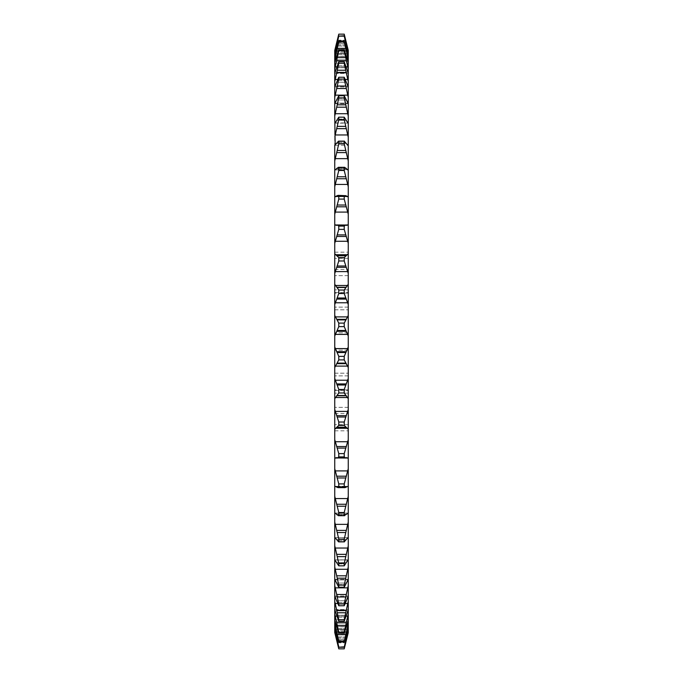 <?xml version="1.0" encoding="UTF-8"?>
<svg xmlns="http://www.w3.org/2000/svg" width="683" height="683" viewBox="0 0 683 683"><rect width="100%" height="100%" fill="white"/><g stroke="black" fill="none" stroke-linecap="round" stroke-linejoin="round"><path stroke-width="0.51" stroke-dasharray="3.42 2.56" d="M334.747 298.48L334.747 289.831L334.747 298.48M348.253 298.48L348.253 289.831L348.253 298.48M334.747 384.52L334.747 375.872L334.747 384.52M348.253 384.52L348.253 375.872L348.253 384.52M348.253 50.286L348.253 103.628L344.223 95.757L348.253 116.025L348.253 123.145L344.223 117.16L344.223 119.585L348.253 137.274L348.253 315.495L344.223 323.102L338.777 323.102L334.747 315.495L334.747 389.899L334.747 293.101L334.747 367.505L338.777 359.898L344.223 359.898L348.253 367.505L348.253 378.45L344.223 389.481L344.223 392.964L345.709 395.483L347.826 397.523L348.253 399.495L348.253 396.097L348.253 408.212L348.253 387.696L348.253 409.467L344.223 422.026L344.223 425.424L348.253 429.257L348.253 439.681L344.223 453.623L344.223 456.901L345.709 457.969L346.862 457.584L336.138 457.584L345.385 458.037L337.291 457.969L338.777 456.901L344.223 456.901M348.253 315.495L348.253 389.899L348.253 293.101L348.253 347.007L344.223 356.381L344.223 359.898M334.747 266.985L334.747 258.336L334.747 266.985M348.253 266.985L348.253 258.336L348.253 266.985M334.747 416.015L334.747 424.664L334.747 416.015M348.253 416.015L348.253 424.664L348.253 416.015M348.253 422.171L348.253 413.522L348.253 422.171M334.747 422.171L334.747 413.522L334.747 422.171M348.253 381.831L348.253 373.183L348.253 381.831M334.747 381.831L334.747 373.183L334.747 381.831M348.253 301.169L348.253 292.52L348.253 301.169M334.747 301.169L334.747 292.52L334.747 301.169M348.253 260.829L348.253 269.478L348.253 260.829M334.747 260.829L334.747 269.478L334.747 260.829M348.253 62.418L344.223 49.68L348.253 68.974M344.223 49.68L338.777 49.68L334.747 62.418L334.747 68.974L338.777 50.807L344.223 50.807M348.253 73.055L344.223 61.82L348.253 81.678M347.826 79.45L335.174 79.45L338.777 63.297L344.223 63.297M348.253 86.835L344.223 77.239L348.253 97.421M347.826 95.142L335.174 95.142L338.777 79.057L344.223 79.057M344.223 95.757L338.777 95.757L334.747 103.594L334.747 160.915L338.777 143.874L344.223 143.874L348.253 160.915M344.223 117.16L338.777 117.16L334.747 123.145L348.253 123.145L348.253 137.274M334.747 116.025L338.777 97.891L344.223 97.891M344.411 141.133L338.777 141.185L334.747 145.266L347.826 145.266L344.223 141.185L344.223 143.874M334.747 137.274L338.777 119.585L344.223 119.585M334.747 160.915L334.747 169.674L348.253 169.674L344.223 167.566L338.777 167.566L334.747 169.674L334.747 186.672L338.777 170.477L344.223 170.477L348.253 186.672M348.253 196.106L347.826 196.61L345.709 195.662L337.291 195.662L335.174 196.61L334.747 196.106L334.747 214.249L338.777 199.094L344.223 199.094L348.253 214.249M334.747 186.672L334.747 196.106M348.253 224.237L347.826 224.98L345.709 225.031L344.223 226.099L338.777 226.099L337.291 225.031L335.174 224.98L334.747 224.237L334.747 243.319L338.777 229.377L344.223 229.377L348.253 243.319M334.747 214.249L334.747 224.237M348.253 253.743L344.223 257.576L338.777 257.576L334.747 253.743L334.747 273.533L338.777 260.974L344.223 260.974L348.253 273.533M334.747 243.319L334.747 253.743M347.997 287.014L348.253 274.003L347.997 292.256L348.253 276.111L348.253 284.316L344.223 290.036L338.777 290.036L334.747 284.282L334.747 304.55L338.777 293.519L344.223 293.519L348.253 304.55M334.747 273.533L334.747 284.282M334.747 304.55L334.747 315.495M344.223 356.381L338.777 356.381L334.747 347.007M344.223 389.481L338.777 389.481L334.747 378.45L334.747 398.718L338.777 392.964L344.223 392.964M334.747 367.505L334.747 378.45M344.223 422.026L338.777 422.026L334.747 409.467L334.747 429.257L338.777 425.424L344.223 425.424M334.747 398.718L334.747 409.467M344.223 453.623L338.777 453.623L334.747 439.681L334.747 458.763L335.174 458.02L336.676 457.704L346.324 457.704L347.826 458.02L348.253 458.763L348.253 468.751L344.223 483.905L344.223 487.022L345.709 487.338L347.826 486.39L348.253 486.894L348.253 496.328L344.223 512.523L344.223 515.434L344.727 515.691L338.273 515.691L344.223 515.434L348.253 513.326L348.253 522.085L344.223 539.126L344.437 541.867L338.563 541.867L344.223 541.815L348.253 537.734L348.253 579.406L344.223 587.243L344.223 585.109L338.777 585.109L338.777 587.243L344.223 587.243M334.747 429.257L334.747 439.681M344.223 483.905L338.777 483.905L334.747 468.751L334.747 486.894L335.592 486.305L347.408 486.305L335.174 486.39L337.957 487.636L345.043 487.636L337.291 487.338L344.223 487.022M334.747 458.763L334.747 468.751M335.174 498.556L334.747 496.328L334.747 513.326L338.777 515.434L338.777 512.523L335.174 498.556L347.826 498.556M334.747 486.894L334.747 496.328M335.174 524.365L334.747 522.085L334.747 537.734L338.777 541.815L338.777 539.126L335.174 524.365L347.826 524.365M335.174 513.07L347.826 513.07L334.747 513.326L334.747 522.085M348.253 545.726L344.223 563.415L344.223 565.84L348.253 559.855L335.174 560.094L338.777 565.84L344.223 565.84M344.223 563.415L338.777 563.415L334.747 545.726L334.747 559.855L347.826 560.094M348.253 566.975L344.223 585.109M338.777 585.109L334.747 566.975L334.747 579.406L338.777 587.243M344.223 603.943L338.777 603.943L335.174 587.858L347.826 587.858L344.223 605.761L348.253 596.011L348.253 632.714M348.253 601.322L344.223 619.703L344.223 621.18L348.253 609.945M344.223 619.703L338.777 619.703L334.747 601.322L334.747 609.945L338.777 621.18L344.223 621.18M348.253 614.026L344.223 632.193L348.253 620.582M344.223 632.193L338.777 632.193L334.747 614.026L334.747 620.582L338.777 633.32L344.223 633.32M347.997 388.345L347.997 404.063L348.253 388.345M348.253 406.308L348.253 407.742M348.253 400.648L347.997 408.212L348.253 400.648M348.253 388.525L347.997 387.696L348.253 388.525M348.253 395.064L347.997 394.313L348.253 395.064M348.253 290.164L348.253 285.315L347.997 290.164M348.253 280.073L347.997 279.595L348.253 280.073M347.997 284.316L347.997 291.897L347.997 280.986L348.253 287.014M348.253 278.741L347.997 279.304L348.253 278.741M347.997 280.047L348.253 280.5L348.253 280.021M348.253 285.076L347.997 285.571L348.253 285.076M347.997 280.568L348.253 275.864L348.253 280.568M348.253 51.063L344.223 35.764L348.253 53.283M348.253 579.449L348.253 596.165M348.253 522.085L348.253 537.734L335.174 537.734L347.826 537.734M348.253 496.328L348.253 513.326M348.253 468.751L348.253 486.894M348.253 439.681L348.253 458.763M348.253 409.467L348.253 429.257M348.253 378.45L347.997 398.684M348.253 347.007L348.253 367.505M348.253 103.594L348.253 116.025M348.253 55.058L344.223 40.963L348.253 59.472M338.777 170.477L338.777 167.566L338.273 167.309L344.727 167.309L344.223 167.566L344.223 170.477M345.709 195.662L337.291 195.662M335.592 196.695L347.408 196.695M344.223 195.978L344.223 199.094M345.709 225.031L337.291 225.031M346.862 225.416L336.138 225.416M344.223 226.099L344.223 229.377M344.223 257.576L344.223 260.974M344.223 290.036L344.223 293.519M344.223 323.102L344.223 326.619L348.253 335.993M348.253 585.579L348.082 586.552M348.253 623.528L344.223 641.277L348.253 627.942M348.253 629.717L344.223 646.852L348.253 631.937M348.253 632.535L345.069 645.426M344.223 648.841L338.777 648.85L334.747 632.714M344.223 35.764L338.777 35.764L344.223 36.148M344.223 40.963L338.777 40.963L338.777 41.723L344.223 41.723M338.777 49.68L338.777 50.807M344.223 61.82L338.777 61.82L338.777 63.297M344.223 77.239L338.777 77.239L338.777 79.057M338.777 95.757L338.777 97.891M338.777 117.16L338.777 119.585M344.437 141.133L338.563 141.133L338.777 143.874M338.777 195.978L338.777 199.094M338.777 226.099L338.777 229.377M338.777 257.576L338.777 260.974M338.777 290.036L338.777 293.519M338.777 323.102L338.777 326.619L344.223 326.619M338.777 356.381L338.777 359.898M338.777 389.481L338.777 392.964M338.777 422.026L338.777 425.424M338.777 453.623L338.777 456.901M338.777 483.905L338.777 487.022M344.223 512.523L338.777 512.523M344.223 539.126L338.777 539.126M338.777 563.415L338.777 565.84M338.777 603.943L338.777 605.761L344.223 605.761M338.777 619.703L338.777 621.18M338.777 632.193L338.777 633.32M344.223 641.277L338.777 641.277L338.777 642.037L344.223 642.037M344.223 646.852L338.777 646.852L344.223 647.236M338.777 35.764L334.747 51.063L334.747 53.283L338.777 36.148M338.777 40.963L334.747 55.058L334.747 59.472L338.777 41.723M338.777 61.82L334.747 73.055L334.918 96.448M338.777 77.239L334.747 86.835M334.747 335.993L338.777 326.619M334.747 545.726L335.174 537.734M334.747 566.975L334.747 559.855L335.174 560.094M335.174 587.858L334.747 585.579L334.747 596.165L338.777 605.761M338.777 641.277L334.747 623.528L334.747 627.942L338.777 642.037M338.777 646.852L334.747 629.717L334.747 631.937L338.777 647.236M334.747 50.286L334.747 51.063M334.747 53.283L334.747 55.058M334.747 59.472L334.747 62.418M334.747 68.974L334.747 73.055M334.747 97.421L334.747 103.594M334.747 579.449L334.747 585.579M334.747 596.165L334.747 601.322M334.747 609.945L334.747 614.026M334.747 620.582L334.747 623.528M334.747 627.942L334.747 629.717M334.747 631.937L334.747 632.535M338.777 34.15L344.223 34.159L348.253 50.465M334.747 50.465L337.931 37.574M347.997 389.959L348.253 389.37L347.997 389.959M347.997 279.134L347.997 281.848L348.253 279.134M347.997 281.985L347.997 280.073L348.253 281.985M347.997 277.247L347.997 281.934L348.253 277.247M347.997 401.177L347.997 399.982L348.253 401.177M347.997 388.951L348.253 389.515L347.997 388.951M347.997 400.699L347.997 406.624L348.253 400.699M347.997 407.742L347.997 406.308M335.174 66.832L347.826 66.832M335.174 224.98L347.826 224.98M335.174 254.725L347.826 254.725M335.174 285.477L347.826 285.477M335.174 316.895L347.826 316.895M335.174 348.595L347.826 348.595M335.174 380.218L347.826 380.218M335.174 411.379L347.826 411.379M335.174 441.73L347.826 441.73M335.174 470.903L347.826 470.903M335.174 548.039L347.826 548.039M335.174 569.28L347.826 569.28M336.676 594.492L346.324 594.492M336.676 610.226L346.324 610.226M336.676 622.811L346.324 622.811M337.598 40.16L345.402 40.16M336.958 42.628L346.042 42.628M335.379 48.706L347.621 48.706M335.174 49.475L347.826 49.475L335.174 49.475M336.676 43.729L346.324 43.729L336.676 43.729M337.291 41.356L345.709 41.356L337.291 41.356M337.291 46.068L345.709 46.068L337.291 46.068M336.676 48.322L346.324 48.322L336.676 48.322M335.174 53.667L347.826 53.667L335.174 53.667M335.831 51.37L347.169 51.37M337.573 45.027L345.427 45.027M338.298 42.5L344.702 42.5M337.291 54.239L345.709 54.239L337.291 54.239M336.676 56.356L346.324 56.356L336.676 56.356M335.174 61.231L347.826 61.231L335.174 61.231M336.36 57.44L346.64 57.44M338.333 50.909L344.667 50.909M337.291 65.781L345.709 65.781L337.291 65.781M336.676 67.728L346.324 67.728L336.676 67.728M335.174 72.091L347.826 72.091L335.174 72.091M336.958 66.832L346.042 66.832M337.291 80.56L345.709 80.56L337.291 80.56M336.676 82.31L346.324 82.31L336.676 82.31M335.174 86.101L347.826 86.101L335.174 86.101M337.701 79.45L345.299 79.45M337.291 98.395L345.709 98.395L337.291 98.395M336.676 99.931L346.324 99.931L336.676 99.931M335.174 103.107L347.826 103.107L335.174 103.107M337.291 119.081L345.709 119.081L337.291 119.081M336.676 120.387L346.324 120.387L336.676 120.387M335.174 122.906L347.826 122.906M337.291 142.371L345.709 142.371L337.291 142.371M336.676 143.439L346.324 143.439L336.676 143.439M335.174 145.266L347.826 145.266M337.291 168.001L345.709 168.001L337.291 168.001M336.676 168.803L346.324 168.803L336.676 168.803M335.174 169.93L347.826 169.93M336.676 196.2L346.324 196.2L336.676 196.2M336.027 196.61L346.973 196.61M337.453 224.98L345.547 224.98M337.453 458.02L345.547 458.02M336.027 486.39L346.973 486.39M336.676 486.8L346.324 486.8L336.676 486.8M336.676 514.197L346.324 514.197L336.676 514.197M337.291 514.999L345.709 514.999L337.291 514.999M336.676 539.561L346.324 539.561L336.676 539.561M337.291 540.629L345.709 540.629L337.291 540.629M336.676 562.613L346.324 562.613L336.676 562.613M337.291 563.919L345.709 563.919L337.291 563.919M335.174 579.893L347.826 579.893L335.174 579.893M336.676 583.069L346.324 583.069L336.676 583.069M337.291 584.605L345.709 584.605L337.291 584.605M337.701 603.55L345.299 603.55M335.174 596.899L347.826 596.899L335.174 596.899M336.676 600.69L346.324 600.69L336.676 600.69M337.291 602.44L345.709 602.44L337.291 602.44M336.958 616.168L346.042 616.168M335.174 610.909L347.826 610.909L335.174 610.909M336.676 615.272L346.324 615.272L336.676 615.272M337.291 617.219L345.709 617.219L337.291 617.219M338.333 632.091L344.667 632.091M336.36 625.56L346.64 625.56M335.174 621.769L347.826 621.769L335.174 621.769M336.676 626.644L346.324 626.644L336.676 626.644M337.291 628.761L345.709 628.761L337.291 628.761M338.298 640.5L344.702 640.5M337.573 637.973L345.427 637.973M335.831 631.63L347.169 631.63M335.174 629.333L347.826 629.333L335.174 629.333M336.676 634.678L346.324 634.678L336.676 634.678M337.291 636.932L345.709 636.932L337.291 636.932M337.598 642.84L345.402 642.84M336.958 640.372L346.042 640.372M335.379 634.294L347.621 634.294M335.174 633.525L347.826 633.525L335.174 633.525M336.676 639.271L346.324 639.271L336.676 639.271M337.291 641.644L345.709 641.644L337.291 641.644M335.174 634.294L347.826 634.294M336.676 640.372L346.324 640.372M337.291 642.84L345.709 642.84M335.174 631.63L347.826 631.63M336.676 637.973L346.324 637.973M337.291 640.5L345.709 640.5M335.174 625.56L347.826 625.56M336.676 632.091L346.324 632.091M337.291 634.652L345.709 634.652M335.174 616.168L347.826 616.168M337.291 625.372L345.709 625.372M335.174 603.55L347.826 603.55M337.291 612.762L345.709 612.762M337.291 596.968L345.709 596.968M336.676 575.795L346.324 575.795M337.291 578.185L345.709 578.185M336.676 554.348L346.324 554.348M337.291 556.628L345.709 556.628M336.676 530.409L346.324 530.409M337.291 532.544L345.709 532.544M337.291 487.338L345.709 487.338M336.676 504.25L346.324 504.25M337.291 506.223L345.709 506.223M337.291 457.969L345.709 457.969M336.676 457.704L346.324 457.704M335.174 458.02L347.826 458.02M336.676 476.188L346.324 476.188M337.291 477.963L345.709 477.963M337.291 427.225L345.709 427.225M336.676 427.242L346.324 427.242M335.174 428.275L347.826 428.275M336.676 446.545L346.324 446.545M337.291 448.108L345.709 448.108M337.291 395.483L345.709 395.483M336.676 395.781L346.324 395.781M335.174 397.523L347.826 397.523M336.676 415.665L346.324 415.665M337.291 417.006L345.709 417.006M337.291 363.108L345.709 363.108M336.676 363.68L346.324 363.68M335.174 366.105L347.826 366.105M336.676 383.923L346.324 383.923M337.291 385.016L345.709 385.016M337.291 330.478L345.709 330.478M336.676 331.315L346.324 331.315M335.174 334.405L347.826 334.405M336.676 351.685L346.324 351.685M337.291 352.522L345.709 352.522M337.291 297.984L345.709 297.984M336.676 299.077L346.324 299.077M335.174 302.782L347.826 302.782M336.676 319.32L346.324 319.32M337.291 319.892L345.709 319.892M337.291 265.994L345.709 265.994M336.676 267.335L346.324 267.335M335.174 271.621L347.826 271.621M336.676 287.219L346.324 287.219M337.291 287.517L345.709 287.517M337.291 234.892L345.709 234.892M336.676 236.455L346.324 236.455M335.174 241.27L347.826 241.27M336.676 255.758L346.324 255.758M337.291 255.775L345.709 255.775M337.291 205.037L345.709 205.037M336.676 206.812L346.324 206.812M335.174 212.097L347.826 212.097M336.676 225.296L346.324 225.296M337.291 176.777L345.709 176.777M336.676 178.75L346.324 178.75M335.174 184.444L347.826 184.444M337.291 150.456L345.709 150.456M336.676 152.591L346.324 152.591M335.174 158.635L347.826 158.635M337.291 126.372L345.709 126.372M336.676 128.652L346.324 128.652M335.174 134.961L347.826 134.961M337.291 104.815L345.709 104.815M336.676 107.205L346.324 107.205M335.174 113.719L347.826 113.719M337.291 86.032L345.709 86.032M336.676 88.508L346.324 88.508M337.291 70.238L345.709 70.238M336.676 72.774L346.324 72.774M337.291 57.628L345.709 57.628M336.676 60.189L346.324 60.189M337.291 48.348L345.709 48.348M336.676 50.909L346.324 50.909M335.174 57.44L347.826 57.44M337.291 42.5L345.709 42.5M336.676 45.027L346.324 45.027M335.174 51.37L347.826 51.37M335.174 48.706L347.826 48.706M336.676 42.628L346.324 42.628M337.291 40.16L345.709 40.16M348.253 289.831L334.747 289.831L348.253 289.831M348.253 375.872L334.747 375.872L348.253 375.872M348.253 332.852L334.747 332.852L348.253 332.852M348.253 258.336L334.747 258.336L348.253 258.336M348.253 407.367L334.747 407.367L348.253 407.367M334.747 413.522L348.253 413.522M334.747 373.183L348.253 373.183L334.747 373.183M334.747 292.52L348.253 292.52L334.747 292.52M334.747 252.189L348.253 252.189M348.253 293.101L334.747 293.101M334.747 52.711L348.253 52.711L334.747 52.711M334.747 56.202L348.253 56.202L334.747 56.202M334.747 63.135L348.253 63.135L334.747 63.135M334.747 73.44L348.253 73.44L334.747 73.44M334.747 86.989L348.253 86.989L334.747 86.989M334.747 103.628L348.253 103.628L334.747 103.628M335.635 196.695L347.365 196.695L335.635 196.695M336.19 225.416L346.81 225.416L336.19 225.416M336.19 457.584L346.81 457.584M335.635 486.305L347.365 486.305M335.131 513.07L347.869 513.07L335.131 513.07M334.952 537.658L348.048 537.658L334.952 537.658M334.781 559.847L348.219 559.847L334.781 559.847M334.747 579.372L348.253 579.372L334.747 579.372M334.747 596.011L348.253 596.011L334.747 596.011M334.747 609.56L348.253 609.56L334.747 609.56M334.747 619.865L348.253 619.865L334.747 619.865M334.747 626.798L348.253 626.798L334.747 626.798M334.747 630.289L348.253 630.289L334.747 630.289M348.253 389.899L334.747 389.899M334.747 390.48L348.253 390.48L334.747 390.48M334.747 309.817L348.253 309.817L334.747 309.817M334.747 269.478L348.253 269.478M334.747 430.811L348.253 430.811M348.253 424.664L334.747 424.664L348.253 424.664M348.253 350.148L334.747 350.148L348.253 350.148M348.253 275.633L334.747 275.633L348.253 275.633M348.253 307.128L334.747 307.128L348.253 307.128M348.253 393.169L334.747 393.169L348.253 393.169"/><path stroke-width="1.02" d="M345.069 645.426L348.253 632.714L348.253 137.274L344.223 119.585L338.777 119.585L334.866 136.566M348.253 620.582L344.223 633.32L338.777 633.32L334.747 620.582L334.747 614.026L338.777 632.193L344.223 632.193L348.253 614.026M348.253 609.945L344.223 621.18L338.777 621.18L334.747 609.945L334.747 601.322L338.777 619.703L344.223 619.703L348.253 601.322M348.253 596.165L344.223 605.761L338.777 605.761L334.747 596.165L334.747 585.579L338.777 603.943L344.223 603.943L348.253 585.579M348.253 579.449L344.223 587.243L338.777 587.243L334.747 579.406L334.747 566.975L338.777 585.109L344.223 585.109L348.253 566.975M347.826 560.094L344.223 565.84L338.777 565.84L334.747 559.855L334.747 545.726L338.777 563.415L344.223 563.415L348.134 546.434M348.253 137.274L348.253 116.025L344.223 97.891L338.777 97.891L334.747 116.025L334.747 103.594L338.777 95.757L344.223 95.757L348.253 103.594L348.253 50.286L344.223 34.15L338.777 34.15L334.747 50.465L337.931 37.574M348.253 97.421L344.223 79.057L338.777 79.057L334.747 97.421L334.747 86.835L338.777 77.239L344.223 77.239L348.253 86.835M348.253 81.678L344.223 63.297L338.777 63.297L334.747 81.678L335.174 79.45L337.701 79.45M348.253 68.974L344.223 50.807L338.777 50.807L334.747 68.974L334.747 62.418L338.777 49.68L344.223 49.68L348.253 62.418M348.253 116.025L348.253 103.594M348.253 513.326L344.223 515.434L344.223 512.523L348.253 496.328M348.082 586.552L347.895 587.534M344.223 648.85L338.777 648.85L334.747 632.535L338.777 648.841L344.223 648.841L348.253 632.535M348.253 631.937L344.223 647.236L348.253 629.717M348.253 627.942L344.223 642.037L348.253 623.528M344.223 633.32L344.223 632.193M344.223 621.18L344.223 619.703M344.223 605.761L344.223 603.943M344.223 587.243L344.223 585.109M344.223 565.84L344.223 563.415M347.826 537.734L344.223 541.815L344.223 539.126L348.253 522.085M338.589 541.867L344.437 541.867L338.777 541.815L338.777 539.126L344.223 539.126M335.174 513.07L334.747 513.326L335.174 513.07L337.291 514.999L338.777 515.434L338.273 515.691L344.727 515.691L338.777 515.434L338.777 512.523L344.223 512.523M348.253 486.894L347.826 486.39L345.043 487.636L337.957 487.636L335.174 486.39L334.747 486.894L334.747 468.751L338.777 483.905L344.223 483.905L348.253 468.751M345.709 487.338L344.223 487.022L344.223 483.905M348.253 458.763L347.826 458.02L345.385 458.037M345.709 457.969L344.223 456.901L344.223 453.623L348.253 439.681M346.81 457.584L346.324 457.704M348.253 429.257L344.223 425.424L344.223 422.026L348.253 409.467M348.253 398.718L344.223 392.964L344.223 389.481L348.253 378.45M348.253 367.505L344.223 359.898L344.223 356.381L348.253 347.007M348.253 335.993L344.223 326.619L344.223 323.102L348.253 315.495M348.253 304.55L344.223 293.519L344.223 290.036L348.253 284.282M348.253 273.533L344.223 260.974L344.223 257.576L348.253 253.743M348.253 243.319L344.223 229.377L344.223 226.099L345.709 225.031L346.862 225.416M346.324 225.296L347.826 224.98L348.253 224.237M337.641 224.963L345.709 225.031M348.253 214.249L344.223 199.094L344.223 195.978L345.709 195.662L347.826 196.61L348.253 196.106M347.408 196.695L346.973 196.61M344.223 199.094L338.777 199.094L334.747 214.249L334.747 196.106L335.174 196.61L337.957 195.364L345.709 195.662M348.253 186.672L344.223 170.477L344.223 167.566L344.727 167.309L338.273 167.309L344.223 167.566L345.709 168.001L347.826 169.93L348.253 169.674L347.826 169.93M348.253 160.915L344.223 143.874L344.437 141.133M347.826 145.266L344.223 141.185L338.777 141.185L338.777 143.874L334.747 160.915L334.747 145.266L338.563 141.133L344.411 141.133M347.826 122.906L344.223 117.16L344.223 119.585M344.223 97.891L344.223 95.757M344.223 79.057L344.223 77.239M344.223 63.297L344.223 61.82L348.253 73.055M344.223 50.807L344.223 49.68M348.253 59.472L344.223 41.723L348.253 55.058M348.253 53.283L344.223 36.148L348.253 51.063M344.223 647.236L338.777 647.236L344.223 646.852M344.223 642.037L338.777 642.037L338.777 641.277L344.223 641.277M338.777 633.32L338.777 632.193M338.777 621.18L338.777 619.703M338.777 605.761L338.777 603.943M338.777 587.243L338.777 585.109M338.777 565.84L338.777 563.415M344.223 487.022L338.777 487.022L338.777 483.905M344.223 456.901L338.777 456.901L338.777 453.623L344.223 453.623M344.223 425.424L338.777 425.424L338.777 422.026L344.223 422.026M344.223 392.964L338.777 392.964L338.777 389.481L344.223 389.481M344.223 359.898L338.777 359.898L338.777 356.381L344.223 356.381M344.223 326.619L338.777 326.619L338.777 323.102L344.223 323.102M344.223 293.519L338.777 293.519L338.777 290.036L344.223 290.036M344.223 260.974L338.777 260.974L338.777 257.576L344.223 257.576M344.223 229.377L338.777 229.377L338.777 226.099L344.223 226.099M338.777 199.094L338.777 195.978L344.223 195.978M344.223 170.477L338.777 170.477L338.777 167.566L337.291 168.001L335.174 169.93L334.747 169.674L335.174 169.93M344.223 143.874L338.777 143.874M338.777 119.585L338.777 117.16L344.223 117.16M338.777 97.891L338.777 95.757M338.777 79.057L338.777 77.239M338.777 63.297L338.777 61.82L344.223 61.82M338.777 50.807L338.777 49.68M344.223 41.723L338.777 41.723L338.777 40.963L344.223 40.963M344.223 36.148L338.777 36.148L344.223 35.764M334.918 96.448L335.131 95.321M338.777 647.236L334.747 631.937L334.747 629.717L338.777 646.852M338.777 642.037L334.747 627.942L334.747 623.528L338.777 641.277M335.174 560.094L334.747 559.855L334.747 566.975M335.174 537.734L338.563 541.867M334.747 545.726L334.747 522.085L338.777 539.126M334.747 522.085L334.747 496.328L338.777 512.523M338.777 487.022L337.291 487.338M338.777 456.901L337.291 457.969L336.19 457.584M345.359 458.037L337.291 457.969M336.676 457.704L335.174 458.02L334.747 458.763L334.747 439.681L338.777 453.623M338.777 425.424L334.747 429.257L334.747 409.467L338.777 422.026M338.777 392.964L334.747 398.718L334.747 378.45L338.777 389.481M338.777 359.898L334.747 367.505L334.747 347.007L338.777 356.381M338.777 326.619L334.747 335.993L334.747 315.495L338.777 323.102M338.777 293.519L334.747 304.55L334.747 284.282L338.777 290.036M338.777 260.974L334.747 273.533L334.747 253.743L338.777 257.576M338.777 229.377L334.747 243.319L334.747 224.237L335.174 224.98L337.615 224.963M337.291 225.031L338.777 226.099M336.138 225.416L336.676 225.296M337.291 195.662L338.777 195.978M336.027 196.61L335.592 196.695M338.777 170.477L334.747 186.672L334.747 160.915M334.747 116.025L335.174 145.266M335.174 122.906L338.777 117.16M334.747 86.835L334.747 73.055L338.777 61.82M338.777 41.723L334.747 59.472L334.747 55.058L338.777 40.963M338.777 36.148L334.747 53.283L334.747 51.063L338.777 35.764M334.747 585.579L334.747 579.449M334.747 632.535L334.747 631.937M334.747 629.717L334.747 627.942M334.747 623.528L334.747 620.582M334.747 614.026L334.747 609.945M334.747 601.322L334.747 596.165M334.747 496.328L334.747 486.894M334.747 468.751L334.747 458.763M334.747 439.681L334.747 429.257M334.747 409.467L334.747 398.718M334.747 378.45L334.747 367.505M334.747 347.007L334.747 335.993M334.747 315.495L334.747 304.55M334.747 284.282L334.747 273.533M334.747 253.743L334.747 243.319M334.747 224.237L334.747 214.249M334.747 196.106L334.747 186.672M334.747 103.594L334.747 97.421M334.747 73.055L334.747 68.974M334.747 62.418L334.747 59.472M334.747 55.058L334.747 53.283M334.747 51.063L334.747 50.465M348.253 50.465L344.223 34.159L338.777 34.15M337.291 625.372L345.709 625.372M337.291 612.762L345.709 612.762M337.291 596.968L345.709 596.968M337.291 578.185L345.709 578.185M337.291 556.628L345.709 556.628M335.174 51.37L335.831 51.37M347.169 51.37L347.826 51.37M336.676 45.027L337.573 45.027M345.427 45.027L346.324 45.027M337.291 42.5L338.298 42.5M344.702 42.5L345.709 42.5M335.174 57.44L336.36 57.44M346.64 57.44L347.826 57.44M336.676 50.909L338.333 50.909M344.667 50.909L346.324 50.909M337.291 48.348L345.709 48.348M335.174 66.832L336.958 66.832M346.042 66.832L347.826 66.832M336.676 60.189L346.324 60.189M337.291 57.628L345.709 57.628M345.299 79.45L347.826 79.45M336.676 72.774L346.324 72.774M337.291 70.238L345.709 70.238M335.174 95.142L347.826 95.142M336.676 88.508L346.324 88.508M337.291 86.032L345.709 86.032M335.174 113.719L347.826 113.719M336.676 107.205L346.324 107.205M337.291 104.815L345.709 104.815M335.174 134.961L347.826 134.961M336.676 128.652L346.324 128.652M337.291 126.372L345.709 126.372M335.174 158.635L347.826 158.635M336.676 152.591L346.324 152.591M337.291 150.456L345.709 150.456M335.174 184.444L347.826 184.444M336.676 178.75L346.324 178.75M337.291 176.777L345.709 176.777M335.174 224.98L337.453 224.98M345.547 224.98L347.826 224.98M335.174 212.097L347.826 212.097M336.676 206.812L346.324 206.812M337.291 205.037L345.709 205.037M337.291 255.775L345.709 255.775M336.676 255.758L346.324 255.758M335.174 254.725L347.826 254.725M335.174 241.27L347.826 241.27M336.676 236.455L346.324 236.455M337.291 234.892L345.709 234.892M337.291 287.517L345.709 287.517M336.676 287.219L346.324 287.219M335.174 285.477L347.826 285.477M335.174 271.621L347.826 271.621M336.676 267.335L346.324 267.335M337.291 265.994L345.709 265.994M337.291 319.892L345.709 319.892M336.676 319.32L346.324 319.32M335.174 316.895L347.826 316.895M335.174 302.782L347.826 302.782M336.676 299.077L346.324 299.077M337.291 297.984L345.709 297.984M337.291 352.522L345.709 352.522M336.676 351.685L346.324 351.685M335.174 348.595L347.826 348.595M335.174 334.405L347.826 334.405M336.676 331.315L346.324 331.315M337.291 330.478L345.709 330.478M337.291 385.016L345.709 385.016M336.676 383.923L346.324 383.923M335.174 380.218L347.826 380.218M335.174 366.105L347.826 366.105M336.676 363.68L346.324 363.68M337.291 363.108L345.709 363.108M337.291 417.006L345.709 417.006M336.676 415.665L346.324 415.665M335.174 411.379L347.826 411.379M335.174 397.523L347.826 397.523M336.676 395.781L346.324 395.781M337.291 395.483L345.709 395.483M337.291 448.108L345.709 448.108M336.676 446.545L346.324 446.545M335.174 441.73L347.826 441.73M335.174 428.275L347.826 428.275M336.676 427.242L346.324 427.242M337.291 427.225L345.709 427.225M337.291 477.963L345.709 477.963M336.676 476.188L346.324 476.188M335.174 470.903L347.826 470.903M335.174 458.02L337.453 458.02M345.547 458.02L347.826 458.02M337.291 506.223L345.709 506.223M336.676 504.25L346.324 504.25M335.174 498.556L347.826 498.556M337.291 532.544L345.709 532.544M336.676 530.409L346.324 530.409M335.174 524.365L347.826 524.365M336.676 554.348L346.324 554.348M335.174 548.039L347.826 548.039M336.676 575.795L346.324 575.795M335.174 569.28L347.826 569.28M336.676 594.492L346.324 594.492M335.174 587.858L347.826 587.858M336.676 610.226L346.324 610.226M335.174 603.55L337.701 603.55M345.299 603.55L347.826 603.55M336.676 622.811L346.324 622.811M335.174 616.168L336.958 616.168M346.042 616.168L347.826 616.168M337.291 634.652L345.709 634.652M336.676 632.091L338.333 632.091M344.667 632.091L346.324 632.091M335.174 625.56L336.36 625.56M346.64 625.56L347.826 625.56M337.291 640.5L338.298 640.5M344.702 640.5L345.709 640.5M336.676 637.973L337.573 637.973M345.427 637.973L346.324 637.973M335.174 631.63L335.831 631.63M347.169 631.63L347.826 631.63"/></g></svg>
